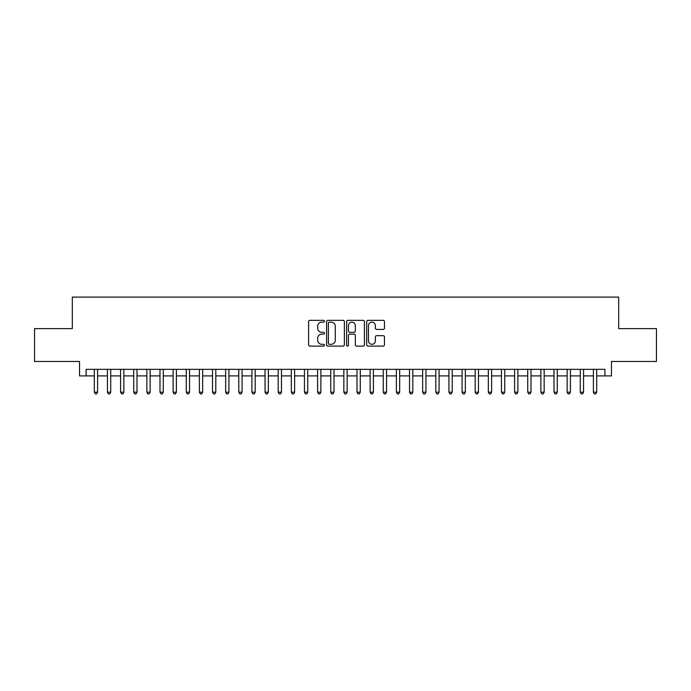 <?xml version="1.0" encoding="UTF-8"?>
<svg xmlns="http://www.w3.org/2000/svg" width="691" height="691" viewBox="0 0 691 691"><rect width="100%" height="100%" fill="white"/><g stroke="black" fill="none" stroke-linecap="round" stroke-linejoin="round"><path stroke-width="1.04" d="M324.485 321.229A0.898 0.898 0 0 0 323.587 320.33L309.888 320.33A1.287 1.287 0 0 0 308.601 321.617L308.601 344.826A1.287 1.287 0 0 0 309.888 346.113L323.587 346.113A0.898 0.898 0 0 0 324.485 345.206A0.898 0.898 0 0 0 323.587 344.308L321.807 344.308A4.129 4.129 0 0 1 317.687 340.179L317.687 338.245A4.129 4.129 0 0 1 321.807 334.124L323.587 334.124A0.898 0.898 0 0 0 324.485 333.217A0.898 0.898 0 0 0 323.587 332.319L321.807 332.319A4.129 4.129 0 0 1 317.687 328.19L317.687 326.256A4.129 4.129 0 0 1 321.807 322.136L323.587 322.136A0.898 0.898 0 0 0 324.485 321.229M383.177 329.417A1.287 1.287 0 0 0 384.464 328.13L384.464 321.617A1.287 1.287 0 0 0 383.177 320.33L367.966 320.33A1.287 1.287 0 0 0 366.679 321.617L366.679 344.826A1.287 1.287 0 0 0 367.966 346.113L383.177 346.113A1.287 1.287 0 0 0 384.464 344.826L384.464 336.958A1.287 1.287 0 0 0 383.177 335.671L376.664 335.671A1.287 1.287 0 0 0 375.377 336.958L375.377 340.862A3.446 3.446 0 0 1 371.931 344.308A3.446 3.446 0 0 1 368.476 340.862L368.476 325.582A3.446 3.446 0 0 1 371.931 322.136A3.446 3.446 0 0 1 375.377 325.582L375.377 328.13A1.287 1.287 0 0 0 376.664 329.417L383.177 329.417M86.099 375.904L86.099 369.34L604.901 369.34L604.901 375.904L611.466 375.904L611.466 361.462L656.45 361.462L656.45 328.622L618.687 328.622L618.687 297.104L72.313 297.104L72.313 328.622L34.55 328.622L34.55 361.462L79.534 361.462L79.534 375.904L94.313 375.904M344.368 321.617A1.287 1.287 0 0 0 343.082 320.33L327.871 320.33A1.287 1.287 0 0 0 326.584 321.617L326.584 344.826A1.287 1.287 0 0 0 327.871 346.113L343.082 346.113A1.287 1.287 0 0 0 344.368 344.826L344.368 321.617M347.918 320.33L363.129 320.33A1.287 1.287 0 0 1 364.416 321.617L364.416 344.826A1.287 1.287 0 0 1 363.129 346.113L356.616 346.113A1.287 1.287 0 0 1 355.329 344.826L355.329 335.411A1.287 1.287 0 0 0 354.042 334.124L349.724 334.124A1.287 1.287 0 0 0 348.437 335.411L348.437 345.206A0.898 0.898 0 0 1 347.53 346.113A0.898 0.898 0 0 1 346.632 345.206L346.632 321.617A1.287 1.287 0 0 1 347.918 320.33M97.595 375.904L107.442 375.904M110.724 375.904L120.579 375.904M123.862 375.904L133.709 375.904M136.999 375.904L146.846 375.904M150.128 375.904L159.984 375.904M163.266 375.904L173.113 375.904M176.395 375.904L186.25 375.904M189.533 375.904L199.379 375.904M202.67 375.904L212.517 375.904M215.799 375.904L225.655 375.904M228.937 375.904L238.784 375.904M242.066 375.904L251.921 375.904M255.204 375.904L265.05 375.904M268.341 375.904L278.188 375.904M281.47 375.904L291.326 375.904M294.608 375.904L304.455 375.904M307.737 375.904L317.592 375.904M320.874 375.904L330.721 375.904M334.003 375.904L343.859 375.904M347.141 375.904L356.997 375.904M360.279 375.904L370.126 375.904M373.408 375.904L383.263 375.904M386.545 375.904L396.392 375.904M399.674 375.904L409.53 375.904M412.812 375.904L422.659 375.904M425.95 375.904L435.796 375.904M439.079 375.904L448.934 375.904M452.216 375.904L462.063 375.904M465.345 375.904L475.201 375.904M478.483 375.904L488.33 375.904M491.621 375.904L501.467 375.904M504.75 375.904L514.605 375.904M517.887 375.904L527.734 375.904M531.016 375.904L540.872 375.904M544.154 375.904L554.001 375.904M557.292 375.904L567.138 375.904M570.42 375.904L580.276 375.904M583.558 375.904L593.405 375.904M596.687 375.904L604.901 375.904M329.287 322.136A0.898 0.898 0 0 0 328.389 323.034L328.389 343.401A0.898 0.898 0 0 0 329.287 344.308L331.162 344.308A4.129 4.129 0 0 0 335.282 340.179L335.282 326.256A4.129 4.129 0 0 0 331.162 322.136L329.287 322.136M355.329 325.642A3.446 3.446 0 0 0 351.883 322.196A3.446 3.446 0 0 0 348.437 325.642L348.437 331.032A1.287 1.287 0 0 0 349.724 332.319L354.042 332.319A1.287 1.287 0 0 0 355.329 331.032L355.329 325.642M97.595 369.34L97.595 392.194L94.313 392.194L94.313 369.34M97.595 392.194L96.61 393.896L95.298 393.896L94.313 392.194M110.724 369.34L110.724 392.194L107.442 392.194L107.442 369.34M110.724 392.194L109.739 393.896L108.427 393.896L107.442 392.194M123.862 369.34L123.862 392.194L120.579 392.194L120.579 369.34M123.862 392.194L122.877 393.896L121.564 393.896L120.579 392.194M136.999 369.34L136.999 392.194L133.709 392.194L133.709 369.34M136.999 392.194L136.015 393.896L134.702 393.896L133.709 392.194M150.128 369.34L150.128 392.194L146.846 392.194L146.846 369.34M150.128 392.194L149.144 393.896L147.831 393.896L146.846 392.194M163.266 369.34L163.266 392.194L159.984 392.194L159.984 369.34M163.266 392.194L162.281 393.896L160.968 393.896L159.984 392.194M176.395 369.34L176.395 392.194L173.113 392.194L173.113 369.34M176.395 392.194L175.41 393.896L174.097 393.896L173.113 392.194M189.533 369.34L189.533 392.194L186.25 392.194L186.25 369.34M189.533 392.194L188.548 393.896L187.235 393.896L186.25 392.194M202.67 369.34L202.67 392.194L199.379 392.194L199.379 369.34M202.67 392.194L201.686 393.896L200.364 393.896L199.379 392.194M215.799 369.34L215.799 392.194L212.517 392.194L212.517 369.34M215.799 392.194L214.815 393.896L213.502 393.896L212.517 392.194M228.937 369.34L228.937 392.194L225.655 392.194L225.655 369.34M228.937 392.194L227.952 393.896L226.639 393.896L225.655 392.194M242.066 369.34L242.066 392.194L238.784 392.194L238.784 369.34M242.066 392.194L241.081 393.896L239.768 393.896L238.784 392.194M255.204 369.34L255.204 392.194L251.921 392.194L251.921 369.34M255.204 392.194L254.219 393.896L252.906 393.896L251.921 392.194M268.341 369.34L268.341 392.194L265.05 392.194L265.05 369.34M268.341 392.194L267.348 393.896L266.035 393.896L265.05 392.194M281.47 369.34L281.47 392.194L278.188 392.194L278.188 369.34M281.47 392.194L280.486 393.896L279.173 393.896L278.188 392.194M294.608 369.34L294.608 392.194L291.326 392.194L291.326 369.34M294.608 392.194L293.623 393.896L292.31 393.896L291.326 392.194M307.737 369.34L307.737 392.194L304.455 392.194L304.455 369.34M307.737 392.194L306.752 393.896L305.439 393.896L304.455 392.194M320.874 369.34L320.874 392.194L317.592 392.194L317.592 369.34M320.874 392.194L319.89 393.896L318.577 393.896L317.592 392.194M334.003 369.34L334.003 392.194L330.721 392.194L330.721 369.34M334.003 392.194L333.019 393.896L331.706 393.896L330.721 392.194M347.141 369.34L347.141 392.194L343.859 392.194L343.859 369.34M347.141 392.194L346.156 393.896L344.844 393.896L343.859 392.194M360.279 369.34L360.279 392.194L356.997 392.194L356.997 369.34M360.279 392.194L359.294 393.896L357.981 393.896L356.997 392.194M373.408 369.34L373.408 392.194L370.126 392.194L370.126 369.34M373.408 392.194L372.423 393.896L371.11 393.896L370.126 392.194M386.545 369.34L386.545 392.194L383.263 392.194L383.263 369.34M386.545 392.194L385.561 393.896L384.248 393.896L383.263 392.194M399.674 369.34L399.674 392.194L396.392 392.194L396.392 369.34M399.674 392.194L398.69 393.896L397.377 393.896L396.392 392.194M412.812 369.34L412.812 392.194L409.53 392.194L409.53 369.34M412.812 392.194L411.827 393.896L410.514 393.896L409.53 392.194M425.95 369.34L425.95 392.194L422.659 392.194L422.659 369.34M425.95 392.194L424.965 393.896L423.652 393.896L422.659 392.194M439.079 369.34L439.079 392.194L435.796 392.194L435.796 369.34M439.079 392.194L438.094 393.896L436.781 393.896L435.796 392.194M452.216 369.34L452.216 392.194L448.934 392.194L448.934 369.34M452.216 392.194L451.232 393.896L449.919 393.896L448.934 392.194M465.345 369.34L465.345 392.194L462.063 392.194L462.063 369.34M465.345 392.194L464.361 393.896L463.048 393.896L462.063 392.194M478.483 369.34L478.483 392.194L475.201 392.194L475.201 369.34M478.483 392.194L477.498 393.896L476.185 393.896L475.201 392.194M491.621 369.34L491.621 392.194L488.33 392.194L488.33 369.34M491.621 392.194L490.636 393.896L489.314 393.896L488.33 392.194M504.75 369.34L504.75 392.194L501.467 392.194L501.467 369.34M504.75 392.194L503.765 393.896L502.452 393.896L501.467 392.194M517.887 369.34L517.887 392.194L514.605 392.194L514.605 369.34M517.887 392.194L516.903 393.896L515.59 393.896L514.605 392.194M531.016 369.34L531.016 392.194L527.734 392.194L527.734 369.34M531.016 392.194L530.032 393.896L528.719 393.896L527.734 392.194M544.154 369.34L544.154 392.194L540.872 392.194L540.872 369.34M544.154 392.194L543.169 393.896L541.856 393.896L540.872 392.194M557.292 369.34L557.292 392.194L554.001 392.194L554.001 369.34M557.292 392.194L556.298 393.896L554.985 393.896L554.001 392.194M570.42 369.34L570.42 392.194L567.138 392.194L567.138 369.34M570.42 392.194L569.436 393.896L568.123 393.896L567.138 392.194M583.558 369.34L583.558 392.194L580.276 392.194L580.276 369.34M583.558 392.194L582.573 393.896L581.261 393.896L580.276 392.194M596.687 369.34L596.687 392.194L593.405 392.194L593.405 369.34M596.687 392.194L595.702 393.896L594.39 393.896L593.405 392.194"/></g></svg>
